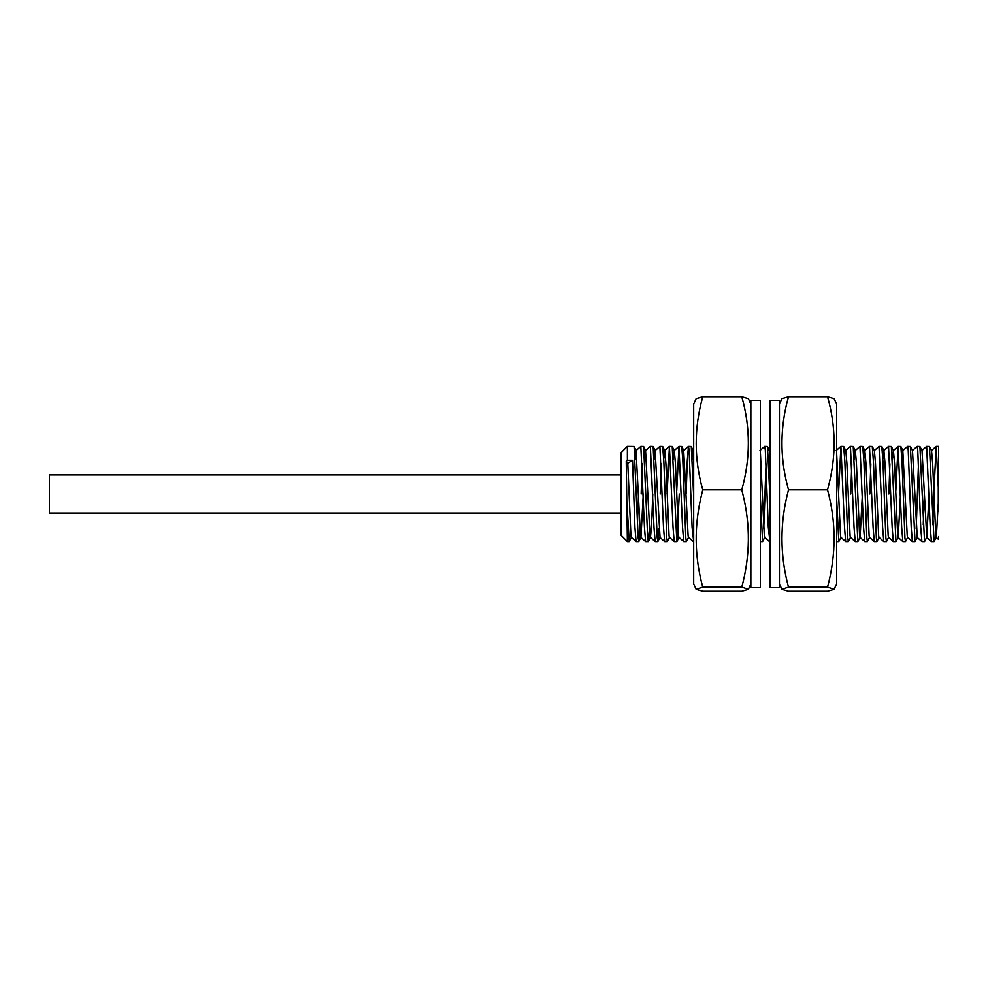 <?xml version="1.0" encoding="UTF-8"?>
<svg xmlns="http://www.w3.org/2000/svg" width="988" height="988" viewBox="0 0 988 988"><rect width="100%" height="100%" fill="white"/><g stroke="black" fill="none" stroke-linecap="round" stroke-linejoin="round"><path stroke-width="1.48" d="M760.377 494L760.377 587.687L750.855 587.687L750.855 400.313L760.377 400.313L760.377 494M750.855 404.104L748.398 398.658L741.778 396.719C750.522 427.557 750.522 458.593 741.778 489.85L742.803 494C750.522 524.85 750.188 555.898 741.778 587.131L702.764 587.131C694.354 556.343 694.008 525.307 701.739 494L702.764 489.85C694.021 459.025 694.021 427.989 702.764 396.719L696.145 398.658L693.687 404.104L693.687 583.896L696.145 589.342L702.764 587.131M741.778 587.131L748.398 589.342L741.778 591.281L702.764 591.281L696.145 589.342M741.778 489.85L702.764 489.85M741.778 396.719L702.764 396.719M769.911 486.948L769.911 400.313L779.433 400.313L779.433 587.687L769.911 587.687L769.911 486.948M788.51 591.281L781.891 589.342L788.51 587.131C779.767 554.935 779.767 522.504 788.51 489.85L787.485 485.886C779.767 456.357 780.112 426.631 788.51 396.719L827.524 396.719C835.934 426.199 836.28 455.925 828.549 485.886L827.524 489.85C836.268 522.059 836.268 554.478 827.524 587.131L834.144 589.342L827.524 591.281L788.51 591.281M834.144 589.342L836.601 583.896L836.601 404.104L834.144 398.658L827.524 396.719M788.51 489.85L827.524 489.85M788.51 396.719L781.891 398.658L779.433 404.104M788.51 587.131L827.524 587.131M938.279 484.12L938.279 511.5L938.6 494M621.032 535.286L621.032 452.714L627.38 446.366L627.38 460.309L632.53 460.309L627.775 463.298L626.244 461.112L627.38 541.634L621.032 535.286M621.032 513.056L49.4 513.056L49.4 474.944L621.032 474.944M934.092 541.634L931.412 541.622L930.251 527.197L926.658 446.366L929.449 446.465L934.092 541.634L936.315 537.262L938.279 503.077M933.845 494L932.783 524.677M922.212 494L924.558 541.634L926.793 537.262L922.026 450.701L919.914 446.465L922.212 494M924.323 494L923.249 524.677M924.558 541.634L921.89 541.622L920.73 527.197L917.753 449.997L917.123 446.366L912.332 450.602M912.69 494L915.036 541.634L917.259 537.262L912.492 450.701L910.393 446.465L912.69 494M916.197 528.716L918.482 463.78M915.036 541.634L912.369 541.622L911.208 527.209L908.219 449.985L907.601 446.366L902.81 450.602L901.921 459.124M905.502 541.634L902.834 541.622L901.674 527.184L898.08 446.366L900.858 446.465L902.007 461.445L904.934 538.015L905.502 541.634L907.737 537.262M895.98 541.634L893.313 541.622L892.152 527.209L888.545 446.366L891.337 446.465L895.98 541.634L898.203 537.262L900.5 493.975M886.458 541.634L883.778 541.622L882.617 527.197L879.024 446.366L881.815 446.465L882.951 461.458L885.878 538.003L886.458 541.634L888.681 537.262M876.924 541.634L874.257 541.622L873.096 527.197L869.489 446.366L872.28 446.465L873.429 461.433L876.356 538.015L876.924 541.634L879.147 537.262M867.402 541.634L864.722 541.622L863.561 527.209L859.968 446.366L862.759 446.465L863.907 461.433L866.834 538.003L867.402 541.634L869.625 537.262M857.868 541.634L855.2 541.622L854.04 527.197L850.433 446.366L853.224 446.465L857.868 541.634L860.103 537.262L862.4 493.975M848.346 541.634L845.679 541.622L844.518 527.209L840.912 446.366L843.703 446.465L844.851 461.433L847.778 538.015L848.346 541.634L850.569 537.262M836.601 498.051L838.812 541.634L841.047 537.262M769.911 541.634L768.294 527.209L765.317 449.997L764.7 446.366L759.908 450.602M760.377 498.063L762.6 541.634L764.823 537.262M763.761 528.716L766.046 463.78M693.687 541.634L692.082 527.221L689.093 449.985L688.438 446.378L687.278 460.803L686.141 494M686.388 541.634L683.708 541.622L682.547 527.197L678.954 446.366L681.745 446.465L682.881 461.445L685.808 538.003L686.388 541.634L688.611 537.262M676.854 541.634L674.187 541.622L673.026 527.197L669.419 446.366L672.211 446.465L676.854 541.634L679.275 494M667.332 541.634L664.652 541.622L663.491 527.209L659.898 446.366L662.689 446.465L663.837 461.445L666.764 538.003L667.332 541.634L669.555 537.262M657.798 541.634L655.13 541.622L653.97 527.184L650.363 446.366L653.154 446.465L657.23 538.015L657.897 541.535L658.959 528.716M648.276 541.634L645.609 541.622L644.448 527.209L640.841 446.366L643.633 446.465L647.708 538.015L648.375 541.535L649.437 528.716M627.38 446.366L634.098 446.465L638.174 538.003L638.853 541.535L639.915 528.716M638.507 494L637.433 524.677M638.742 541.634L636.074 541.622L634.914 527.197L632.53 460.309M936.179 446.366L938.6 446.366L938.6 493.568L936.179 446.366L933.944 490.9M926.658 446.366L921.866 450.602M917.123 446.366L919.914 446.465M907.601 446.366L910.393 446.465M898.08 446.366L895.832 490.974M888.867 494L889.904 463.78M888.545 446.366L883.754 450.602L882.864 459.124M879.024 446.366L874.232 450.602M869.823 494L870.848 463.78M869.489 446.366L864.698 450.602L863.808 459.124M859.968 446.366L855.176 450.602L854.274 459.124M850.767 494L851.792 463.78M850.433 446.366L845.642 450.602M840.912 446.366L838.676 490.913M764.7 446.366L767.478 446.465L769.788 494M693.243 541.622L688.451 537.361L688.117 535.904L683.684 450.602L688.438 446.378L691.267 446.465L693.564 494M678.954 446.366L676.706 491.024M669.419 446.366L667.085 494M660.219 494L661.244 463.78M659.898 446.366L655.106 450.602L654.204 459.124M650.363 446.366L645.572 450.602L644.682 459.124M641.163 494L642.188 463.78M640.841 446.366L636.05 450.602L635.16 459.124M627.38 510.339L629.22 541.634L631.443 537.262M938.6 493.568L938.6 494.346M929.449 446.465L931.548 450.701L932.647 463.298L935.821 535.904L936.155 537.361L938.6 539.534L938.6 536.558M627.38 460.309L626.244 461.112M929.091 493.975L926.793 537.262M912.369 541.622L907.577 537.361L907.243 535.904L902.81 450.602M902.834 541.622L898.043 537.361L897.709 535.904L894.535 463.298L893.448 450.701L891.337 446.465M898.03 446.378L893.288 450.602L892.386 459.124M893.313 541.622L888.521 537.361L888.187 535.904L885.013 463.298L883.914 450.701L881.815 446.465M883.778 541.622L878.987 537.361L878.653 535.904L875.479 463.298L874.392 450.701L872.28 446.465M874.257 541.622L869.465 537.361L869.131 535.904L865.957 463.298L864.858 450.701L862.759 446.465M864.722 541.622L859.943 537.361L859.597 535.904L856.423 463.298L855.336 450.701L853.224 446.465M855.2 541.622L850.409 537.361L850.075 535.904L846.901 463.298L845.802 450.701L843.703 446.465M845.679 541.622L840.887 537.361L840.553 535.904L836.601 452.208M769.911 452.208L767.478 446.465M769.454 541.622L764.663 537.361L764.329 535.904L760.377 452.208M693.687 452.208L691.267 446.465M693.218 450.602L692.316 459.124M683.684 450.602L682.794 459.124M683.708 541.622L678.917 537.361L678.583 535.904L675.409 463.298L674.322 450.701L673.26 459.124M674.187 541.622L669.395 537.361L669.061 535.904L665.887 463.298L664.788 450.701L663.738 459.124M657.909 541.535L660.033 537.262L655.106 450.602M652.796 493.975L651.598 524.665L650.499 537.262L650.005 535.904L645.572 450.602M643.274 493.975L640.977 537.262L638.853 541.535M645.609 541.622L640.817 537.361L640.483 535.904L636.05 450.602M636.074 541.622L631.283 537.361L630.949 535.904L627.775 463.298M750.855 583.896L748.398 589.342M779.433 583.896L781.891 589.342M838.812 541.634L836.601 541.634M762.6 541.634L760.377 541.634M629.22 541.634L627.38 541.634M936.142 446.378L931.388 450.602M931.412 541.622L926.633 537.361M921.89 541.622L917.099 537.361M840.862 446.378L836.12 450.602M678.904 446.378L674.162 450.602M669.382 446.378L664.628 450.602M664.652 541.622L659.873 537.361M655.13 541.622L650.339 537.361M634.098 446.465L636.21 450.701M643.633 446.465L645.732 450.701M648.375 541.535L650.499 537.262M653.154 446.465L655.266 450.701M662.689 446.465L664.788 450.701M672.211 446.465L674.322 450.701M676.953 541.535L679.077 537.262M681.745 446.465L683.844 450.701M900.858 446.465L902.97 450.701"/></g></svg>
